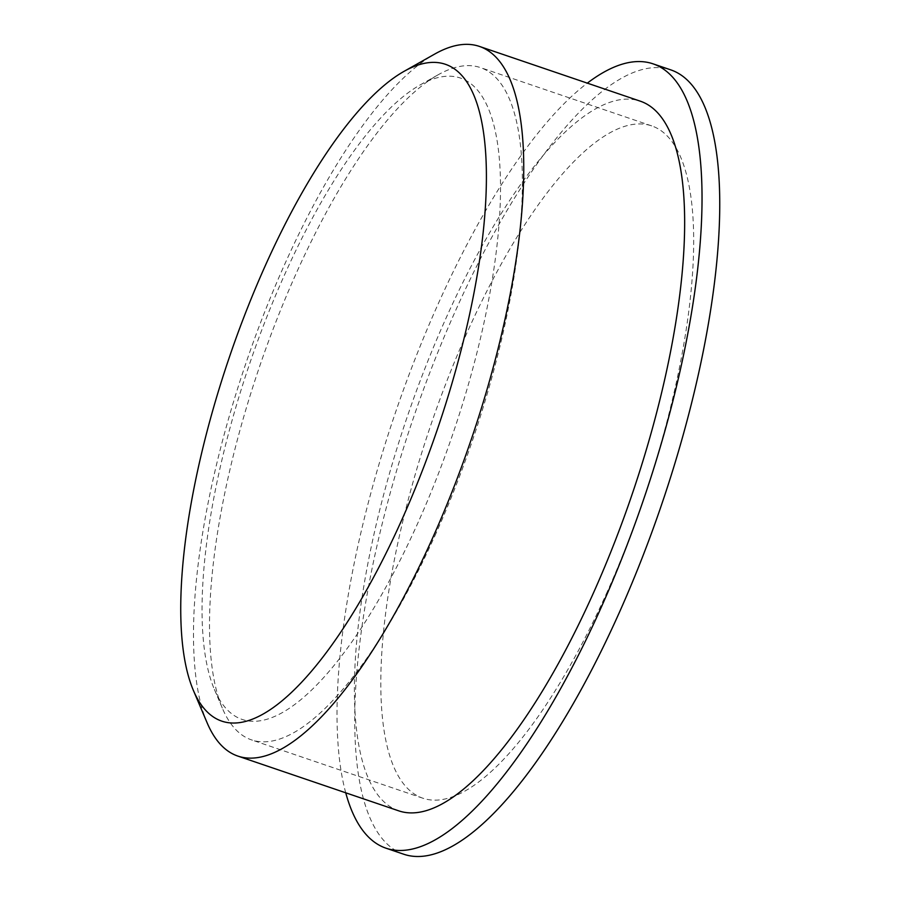 <?xml version="1.0" encoding="UTF-8"?>
<svg xmlns="http://www.w3.org/2000/svg" width="901" height="901" viewBox="0 0 901 901"><rect width="100%" height="100%" fill="white"/><g stroke="black" fill="none" stroke-linecap="round" stroke-linejoin="round"><path stroke-width="0.68" stroke-dasharray="4.5 3.38" d="M418.312 521.994A338.753 107.489 108.8 0 1 214.359 689.355A338.753 107.489 108.8 0 1 249.521 364.105A338.753 107.489 108.8 0 1 420.103 84.953A338.753 107.489 108.8 0 1 500.517 189.435A338.753 107.489 108.8 0 1 418.312 521.994M436.208 532.93A355.095 112.67 108.8 0 1 251.525 739.89A355.095 112.67 108.8 0 1 222.423 708.366A355.095 112.67 108.8 0 1 259.285 367.428A355.095 112.67 108.8 0 1 438.1 74.806A355.095 112.67 108.8 0 1 480.379 67.575A355.095 112.67 108.8 0 1 436.208 532.93M607.499 591.236A355.095 112.67 108.8 0 1 422.806 798.196A355.095 112.67 108.8 0 1 430.577 425.734A355.095 112.67 108.8 0 1 651.671 125.881A355.095 112.67 108.8 0 1 607.499 591.236M403.738 854.227A414.28 131.456 108.8 0 1 412.793 419.686A414.28 131.456 108.8 0 1 670.738 69.861M345.736 792.801A414.28 131.456 108.8 0 1 395.089 413.649A414.28 131.456 108.8 0 1 587.317 83.14M398.738 810.844A374.827 118.932 108.8 0 1 406.937 417.692A374.827 118.932 108.8 0 1 640.318 101.182M207.117 722.793A374.827 118.932 108.8 0 1 246.029 362.912A374.827 118.932 108.8 0 1 434.766 54.037M214.359 689.355L222.423 708.366M420.103 84.953L438.1 74.806M651.671 125.881L480.379 67.575M422.806 798.196L251.525 739.89"/><path stroke-width="1.35" d="M402.218 518.942A346.93 110.08 108.8 0 1 193.355 690.335A346.93 110.08 108.8 0 1 229.361 357.235A346.93 110.08 108.8 0 1 404.053 71.348A346.93 110.08 108.8 0 1 486.405 178.353A346.93 110.08 108.8 0 1 402.218 518.942M587.317 83.14A414.28 131.456 108.8 0 1 653.034 63.836L670.738 69.861A414.28 131.456 108.8 0 1 619.212 612.77A414.28 131.456 108.8 0 1 403.738 854.227L386.022 848.201A414.28 131.456 108.8 0 1 345.736 792.801M653.034 63.836A414.28 131.456 108.8 0 1 601.496 606.745A414.28 131.456 108.8 0 1 386.022 848.201M404.053 71.348L434.766 54.037A374.827 118.932 108.8 0 1 479.4 46.401L640.318 101.182A374.827 118.932 108.8 0 1 593.691 592.385A374.827 118.932 108.8 0 1 398.738 810.844L237.83 756.074A374.827 118.932 108.8 0 1 207.117 722.793L193.355 690.335M479.4 46.401A374.827 118.932 108.8 0 1 432.784 537.615A374.827 118.932 108.8 0 1 237.83 756.074"/></g></svg>
